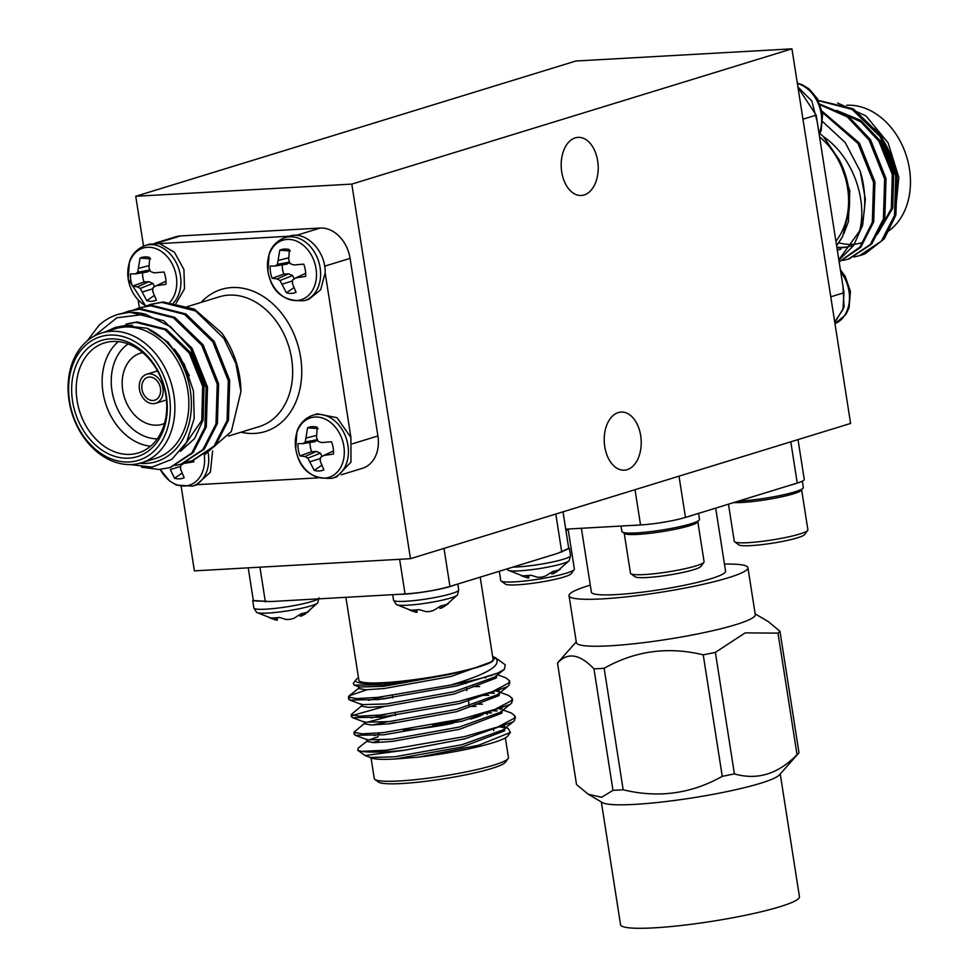 <?xml version="1.0" encoding="UTF-8"?>
<svg xmlns="http://www.w3.org/2000/svg" width="977" height="977" viewBox="0 0 977 977"><rect width="100%" height="100%" fill="white"/><g stroke="black" fill="none" stroke-linecap="round" stroke-linejoin="round"><path stroke-width="1.47" d="M143.546 246.094L135.742 196.279L575.868 61.014L791.944 48.85L850.601 423.444L410.474 558.697L194.399 570.873L181.209 486.607M410.474 558.697L351.805 184.103L791.944 48.85M135.742 196.279L351.805 184.103M597.668 160.9A29.102 18.465 -93.2 0 1 581.327 195.473A29.102 18.465 -93.2 0 1 561.25 167.458A29.102 18.465 -93.2 0 1 578.054 137.366A29.102 18.465 -93.2 0 1 597.668 160.9M640.68 435.608A29.102 18.465 -93.2 0 1 624.352 470.181A29.102 18.465 -93.2 0 1 604.274 442.166A29.102 18.465 -93.2 0 1 621.079 412.074A29.102 18.465 -93.2 0 1 640.68 435.608M289.497 236.226L284.991 237.606A32.986 25.182 72.9 0 1 318.746 261.738A32.986 25.182 72.9 0 1 304.36 300.66L308.891 299.267L320.651 289.803L325.158 272.876C325.976 250.906 305.361 230.01 289.094 236.324L288.545 236.519M289.497 236.202L159.642 243.615M176.031 303.407L184.506 288.85L183.932 269.505L174.517 252.359L159.654 243.615L149.811 244.091L145.292 245.483A32.986 25.182 72.9 0 1 176.556 263.338A32.986 25.182 72.9 0 1 173.479 302.955M138.136 299.976L139.369 307.84M196.133 485.019L210.385 472.209L212.607 450.947M197.403 484.653L317.794 477.875M350.951 437.513L336.98 417.692L317.33 413.833L312.799 415.225A32.986 25.182 72.9 0 1 346.554 439.345A32.986 25.182 72.9 0 1 332.18 478.266L336.699 476.886L350.963 462.182L350.926 437.427L325.158 272.791M154.757 243.249L175.945 236.739A32.339 24.681 72.9 0 1 180.476 235.933L156.638 243.249M296.3 235.396L320.175 228.056L180.476 235.933M320.175 228.056A32.339 24.681 72.9 0 1 350.084 258.368L324.62 266.196M352.441 443.802L377.904 435.974L350.084 258.368M377.904 435.974A32.339 24.681 72.9 0 1 362.455 468.288L341.242 474.81M149.371 377.037A11.968 9.135 -107.1 0 0 147.698 377.33A11.968 9.135 -107.1 0 0 142.483 391.447A11.968 9.135 -107.1 0 0 154.732 400.204A11.968 9.135 -107.1 0 0 160.228 387.161A11.968 9.135 -107.1 0 0 149.371 377.037M87.368 340.741L99.019 325.292A80.835 61.71 72.9 0 1 117.692 314.509A80.835 61.71 72.9 0 1 145.5 314.252L170.535 326.721L190.637 348.655L206.123 387.551L204.901 427.376L191.822 452.986L169.961 467.58L158.946 469.497L141.604 467.201M122.87 313.226L128.011 311.333L139.662 309.22L173.43 317.794L201.726 345.247L217.224 384.144L215.99 423.969L202.911 449.579L181.038 464.173L175.396 465.504M133.666 309.953L139.161 307.902L150.751 305.801L184.519 314.386L212.815 341.84L228.313 380.737L227.079 420.562L213.987 446.184L192.115 460.765L186.485 462.097M144.755 306.546L150.214 304.506L161.84 302.394L195.62 310.979L223.916 338.433L235.921 363.542L240.953 391.545A80.835 61.71 -107.1 0 0 221.706 332.888L194.374 309.111L163.232 301.966L150.898 304.311M117.997 314.411L129.953 312.2L163.733 320.774L192.029 348.227L207.515 387.124L206.294 426.949L193.19 452.583L170.657 467.36M128.72 311.126L141.054 308.793L174.822 317.366L203.118 344.82L218.604 383.717L217.382 423.542L204.291 449.151L181.746 463.941M139.809 307.718L152.143 305.386L185.911 313.959L214.207 341.413L229.693 380.309L228.471 420.134L215.38 445.744L192.835 460.533M139.821 463.269A71.138 54.309 -107.1 0 0 191.284 408.594A71.138 54.309 -107.1 0 0 146.904 328.211L168.044 342.158L184.323 364.299L193.47 391.056L194.215 418.425L186.522 442.349L171.744 459.398L151.997 467.14L130.161 464.576M105.882 331.667L115.127 327.503L124.824 325.768L146.904 328.211M141.421 462.817L155.392 458.518A67.901 51.842 -107.1 0 0 186.631 384.486A67.901 51.842 -107.1 0 0 125.019 327.014A67.901 51.842 -107.1 0 0 115.494 328.712L101.523 333.01A67.901 51.842 72.9 0 1 111.036 331.313A67.901 51.842 72.9 0 1 172.66 388.785A67.901 51.842 72.9 0 1 141.421 462.817A67.901 51.842 72.9 0 1 71.919 413.137A67.901 51.842 72.9 0 1 101.523 333.01M110.132 338.897A60.794 46.407 72.9 0 1 164.759 426.045A60.794 46.407 72.9 0 1 83.521 430.625A60.794 46.407 72.9 0 1 110.132 338.897M109.546 335.087A64.665 49.375 -107.1 0 0 81.238 432.677A64.665 49.375 -107.1 0 0 167.653 427.804A64.665 49.375 -107.1 0 0 109.546 335.087M145.5 314.252L116.886 317.757L93.841 336.283M204.743 454.586L231.317 431.541L240.953 391.545M112.624 341.462A57.558 43.941 -107.1 0 0 104.563 342.89A57.558 43.941 -107.1 0 0 79.467 410.816A57.558 43.941 -107.1 0 0 138.38 452.925A57.558 43.941 -107.1 0 0 164.857 390.177A57.558 43.941 -107.1 0 0 112.624 341.462M150.531 446.245A57.558 43.941 72.9 0 1 105.418 402.842A57.558 43.941 72.9 0 1 118.364 341.596M142.727 352.624A37.175 28.382 -107.1 0 0 140.493 353.173A37.175 28.382 -107.1 0 0 122.736 390.324A37.175 28.382 -107.1 0 0 162.329 424.238A37.175 28.382 -107.1 0 0 164.49 423.444M128.097 343.916A51.085 39.007 -107.1 0 0 114.138 400.167A51.085 39.007 -107.1 0 0 157.285 438.868M148.883 373.861A15.192 11.602 -107.1 0 0 146.745 374.24A15.192 11.602 -107.1 0 0 140.126 392.18A15.192 11.602 -107.1 0 0 155.673 403.293A15.192 11.602 -107.1 0 0 162.67 386.721A15.192 11.602 -107.1 0 0 148.883 373.861M115.652 327.344L126.204 325.341L132.506 325.378M174.431 349.131L179.585 356.092L189.318 375.718M127.291 323.766L137.293 321.934L166.322 329.237L190.674 352.685L204.059 385.927L203.143 419.963L194.557 438.636L180.33 451.411M125.899 324.193L135.913 322.361L164.942 329.664L189.282 353.112L202.666 386.355L201.763 420.391L180.928 450.69M204.254 454.916A31.154 23.79 72.9 0 1 189.599 485.117A31.154 23.79 72.9 0 1 160.252 469.412L169.546 480.94L176.312 485.044L192.481 486.143L196.988 484.751M193.812 460.216A22.593 17.244 72.9 0 1 193.751 461.877L183.908 463.391L180.818 465.296L180.525 469.009L184.189 477.716A22.593 17.244 72.9 0 1 174.553 478.254L170.34 469.583L180.708 466.383M174.553 478.254L182.052 473.124M183.908 463.391L186.815 462.048M146.159 305.948A31.154 23.79 72.9 0 1 128.256 279.19A31.154 23.79 72.9 0 1 159.398 250.246A31.154 23.79 72.9 0 1 169.619 302.491M154.073 272.839L164.014 272.009A22.593 17.244 72.9 0 1 165.931 284.27L156.1 285.785L152.998 287.69L152.705 291.402L156.381 300.11A22.593 17.244 72.9 0 1 146.733 300.647L140.273 288.41L137.452 286.835L132.432 286.151A22.593 17.244 72.9 0 1 130.515 273.89L135.424 273.89L137.745 272.229L140.065 258.05A22.593 17.244 72.9 0 1 147.148 256.988A22.593 17.244 72.9 0 1 149.713 257.513L148.993 267.698L150.47 271.508L154.073 272.839M142.557 272.73A18.685 14.264 -107.1 0 0 144.107 281.974L132.432 286.151M137.452 286.835L148.919 281.694L144.107 281.974M140.273 288.41L152.937 283.44L148.919 281.694M142.532 291.976L152.888 288.777M154.549 286.737L152.937 283.44M146.733 300.647L154.232 295.518M156.1 285.785L165.968 281.193M150.629 258.856L140.065 258.05M138.807 268.272L149.029 265.646M137.745 272.229L149.835 269.957M135.424 273.89L147.393 271.948L149.982 270.311M295.762 448.919A31.154 23.79 72.9 0 1 327.674 420.428A31.154 23.79 72.9 0 1 335.966 473.356A31.154 23.79 72.9 0 1 295.762 448.919M321.58 442.581L331.521 441.751A22.593 17.244 72.9 0 1 333.45 454.012L323.607 455.526L320.517 457.431L320.224 461.144L323.888 469.852A22.593 17.244 72.9 0 1 314.252 470.389L307.792 458.14L304.958 456.577L299.939 455.893A22.593 17.244 72.9 0 1 298.022 443.631L302.931 443.631L305.251 441.97L307.572 427.792A22.593 17.244 72.9 0 1 314.655 426.729A22.593 17.244 72.9 0 1 317.22 427.254L316.511 437.44L317.977 441.25L321.58 442.581M310.063 442.471A18.685 14.264 -107.1 0 0 311.614 451.716L299.939 455.893M304.958 456.577L316.438 451.435L311.614 451.716M307.792 458.14L320.444 453.181L316.438 451.435M310.039 461.718L320.407 458.518M322.068 456.467L320.444 453.181M314.252 470.389L321.751 465.26M323.607 455.526L333.475 450.934M318.148 428.598L307.572 427.792M306.326 438.014L316.536 435.388M305.251 441.97L317.354 439.699M302.931 443.631L314.912 441.689L317.488 440.041M267.954 271.313A31.154 23.79 72.9 0 1 299.866 242.821A31.154 23.79 72.9 0 1 308.146 295.75A31.154 23.79 72.9 0 1 267.954 271.313M293.772 264.975L303.713 264.144A22.593 17.244 72.9 0 1 305.63 276.393L295.799 277.92L292.697 279.825L292.404 283.538L296.08 292.245A22.593 17.244 72.9 0 1 286.432 292.782L279.972 280.533L277.15 278.97L272.131 278.286A22.593 17.244 72.9 0 1 270.214 266.025L275.123 266.025L277.444 264.352L279.764 250.185A22.593 17.244 72.9 0 1 286.847 249.123A22.593 17.244 72.9 0 1 289.412 249.648L288.691 259.821L290.169 263.643L293.772 264.975M282.255 264.865A18.685 14.264 -107.1 0 0 283.806 274.097L272.131 278.286M277.15 278.97L288.618 273.829L283.806 274.097M279.972 280.533L292.636 275.575L288.618 273.829M282.219 284.112L292.587 280.912M294.248 278.86L292.636 275.575M286.432 292.782L293.93 287.653M295.799 277.92L305.667 273.328M290.328 250.991L279.764 250.185M278.506 260.395L288.728 257.781M277.444 264.352L289.534 262.092M275.123 266.025L287.091 264.071L289.68 262.434M797.989 87.503L816.161 115.139L842.956 286.224L843.969 292.758L842.956 309.514L834.7 321.946M860.2 255.461A80.835 61.71 -107.1 0 0 860.835 255.266A80.835 61.71 -107.1 0 0 865.158 253.702L884.368 238.754L895.897 215.025L897.118 175.201L881.633 136.316L853.336 108.862L818.311 100.375M849.184 258.844L871.728 244.042L884.808 218.445L886.029 178.608L870.544 139.723L847.975 115.958L820.094 104.234M839.158 261.921L860.774 247.291L873.719 221.852L874.94 182.015L859.455 143.13L822.182 111.293M838.889 260.224L853.617 245.496L862.63 225.26L865.39 199.32L860.261 171.317A80.835 61.71 72.9 0 1 859.565 231.097C867.918 199.638 852.359 156.076 823.403 136.633A71.138 54.309 -107.1 0 0 819.886 133.629M853.922 256.988L859.552 255.656L881.425 241.075L894.517 215.453L895.738 175.628L880.253 136.731L852.103 109.375L818.482 100.68M842.833 260.407L848.439 259.076L870.324 244.494L883.428 218.86L884.649 179.035L869.164 140.138L847.377 116.947L820.362 104.942M839.145 261.885L859.907 247.108L872.339 222.28L873.56 182.443L858.075 143.558L822.39 112.379M838.816 259.772L859.565 231.097M874.183 128.476A67.901 51.842 72.9 0 1 895.958 176.91M879.385 231.354A67.901 51.842 72.9 0 1 878.36 232.306M888.191 231.305A67.901 51.842 -107.1 0 0 906.058 154.916A67.901 51.842 -107.1 0 0 846.632 105.26M895.482 211.423L898.816 177.448L888.13 142.862L865.964 115.921L837.619 103.025M836.532 245.203A71.138 54.309 -107.1 0 0 842.699 236.3L849.05 210.434C850.882 192.872 847.572 175.945 839.133 159.654L823.403 136.633M819.569 136.878A67.901 51.842 72.9 0 1 835.909 241.209M842.699 236.3L836.63 245.801M822.89 121.832L845.203 142.532L860.261 171.317M838.84 242.833L843.81 243.932M844.604 244.055L850.051 244.47M850.82 244.47L856.011 244.067M856.744 243.957L861.702 242.797M878.213 232.611L891.366 208.467L892.282 174.431L878.897 141.189L860.993 121.991L838.742 111.512M836.947 247.816L838.962 247.877M839.731 247.877L844.922 247.474M845.655 247.364L851.993 245.777M837.313 250.21L840.904 249.184M877.285 234.37L892.758 208.04L893.662 174.004L880.277 140.773L860.761 120.391L836.666 110.438M836.862 247.279L839.585 247.437M840.354 247.45L845.581 247.157M846.314 247.059L851.297 245.984M837.301 250.1L840.208 249.391M843.859 233.662L848.39 221.681L849.843 190.857L839.133 159.654M797.891 86.892L811.826 101.034L817.187 121.661M842.956 286.224L844.091 307.096L834.798 322.544M568.638 547.718L569.396 548.378L557.659 553.361L449.957 586.432C436.365 590.255 421.405 592.758 405.052 593.979L270.495 601.576L252.738 600.806L253.251 599.951M367.767 740.554L358.254 748.04L357.765 750.275L361.71 751.362A80.835 9.66 -8.9 0 0 404.246 750.275L465.101 738.759L513.035 721.93L514.549 720.489L514.879 717.191M491.529 712.917L485.276 712.917M395.16 722.528L387.515 723.981M355.152 733.165L354.272 734.435L355.286 735.29L383.839 734.789L462.341 721.136L510.275 704.307L511.789 702.866L512.119 699.569M488.769 695.294L481.563 695.319M384.755 706.359L352.489 715.482L351.512 716.825L352.526 717.668L381.079 717.167L459.581 703.525L507.515 686.684L509.029 685.243L509.371 681.946M486.009 677.684L483.285 677.659M349.632 697.92L348.752 699.202L349.766 700.057L378.319 699.544L456.821 685.903L497.781 673.068A80.835 9.66 171.1 0 1 450.544 685.085C487.841 674.081 502.74 664.934 495.241 657.619A71.138 8.5 -8.9 0 0 492.652 656.752M361.71 751.362L386.257 750.202L464.759 736.56L497.83 726.949L514.207 718.29L515.038 716.031L511.533 713.137L503.057 709.986M497.085 710.914L491.187 710.719M387.173 721.783L372.384 725.007M395.392 714.798L365.264 722.748L353.93 732.237L362.064 733.849L383.497 732.591L461.999 718.938L495.083 709.326L511.447 700.668L512.278 698.433L508.773 695.526L499.467 692.058M494.325 693.291L488.427 693.096M362.247 705.309L351.17 714.614L359.292 716.226L380.737 714.969L459.239 701.315L492.323 691.716L508.687 683.045L509.518 680.798L506.013 677.904L497.537 674.741M491.565 675.669L490.32 675.608M366.863 689.762L349.192 695.795L348.41 697.004L356.556 698.604L377.977 697.346L450.544 685.085M374.118 752.095A71.138 8.5 171.1 0 1 376.939 750.995M510.434 732.432L507.808 735.962A71.138 8.5 171.1 0 1 418.986 757.09L478.657 745.219L510.434 732.432L508.162 728.476L504.987 727.291M370.027 757.346C372.506 759.214 380.883 759.776 395.184 759.007L418.986 757.09M376.401 752.082A67.901 8.121 171.1 0 1 379.626 750.8M371.04 757.944L374.276 778.584A67.901 8.121 -8.9 0 0 374.912 779.475A67.901 8.121 -8.9 0 0 399.434 780.965A67.901 8.121 -8.9 0 0 467.299 771.659A67.901 8.121 -8.9 0 0 508.113 758.616A67.901 8.121 -8.9 0 0 508.443 757.578L505.365 737.879M508.113 758.616L505.427 762.243A64.665 7.731 171.1 0 1 466.566 774.663A64.665 7.731 171.1 0 1 401.938 783.517A64.665 7.731 171.1 0 1 378.575 782.101L374.912 779.475M404.246 750.275L365.142 755.551L357.863 750.348M504.425 727.523L498.258 726.79M378.844 740.859L372.176 742.618M358.486 677.769A71.138 8.5 -8.9 0 0 356.043 679.674A71.138 8.5 -8.9 0 0 436.023 676.731L462.243 671.26C477.68 667.657 487.718 664.409 492.335 661.527L495.241 657.619L505.292 664.8L504.364 669.367L497.781 673.068M480.195 577.163L493.055 659.255A67.901 8.121 171.1 0 1 455.587 672.567A67.901 8.121 171.1 0 1 384.046 682.642A67.901 8.121 171.1 0 1 358.877 680.273L345.895 597.326M568.736 548.39L557.647 553.336M270.482 601.551L253.348 600.537M436.023 676.731L383.265 684.84L354.224 685.121L353.283 683.387L356.043 679.674M480.599 715.652A57.558 6.876 -8.9 0 0 474.602 715.738M379.76 732.933L378.331 734.875A57.558 6.876 -8.9 0 0 378.087 735.302M463.855 718.498A37.175 4.445 171.1 0 1 432.811 725.178M484.372 712.917A51.085 6.106 171.1 0 1 470.56 719.109M452.949 723.298A51.085 6.106 171.1 0 1 403.342 730.149M365.142 755.551L370.344 757.493L394.842 756.796L461.938 744.706L502.728 730.039L513.035 721.93M504.889 726.656L503.338 724.775M378.758 734.289L373.971 735.62M355.286 735.29L367.584 739.87L392.082 739.186L459.178 727.083L499.968 712.416L510.275 704.307M502.093 708.85L500.59 707.153M482.467 704.185L475.714 704.124M385.646 714.456L371.211 717.997M352.526 717.668L364.824 722.247L389.322 721.563L456.43 709.461L497.208 694.806L507.515 686.684M499.332 691.227L497.83 689.53M479.707 686.562L472.953 686.513M382.886 696.833L368.451 700.375M349.766 700.057L362.064 704.637L386.562 703.941L453.67 691.838L494.447 677.183L504.364 669.367M354.224 685.121L359.304 687.014L383.802 686.318L450.91 674.215L462.243 671.26M395.184 759.007L462.292 746.904L504.535 730.845L505.121 728.158M504.706 727.804L500.847 725.801M378.197 736.731L368.439 740.102M366.839 739.247L367.181 741.445L374.118 742.642L392.424 741.384L459.532 729.282L501.775 713.222L502.361 710.535M500.932 709.351L498.087 708.178M476.055 706.334L469.339 706.481M364.079 721.624L364.421 723.823L371.358 725.019L389.664 723.762L456.772 711.659L499.015 695.6L499.491 692.998M498.172 691.74L495.327 690.556M392.632 697.187L383.228 699.031M361.319 704.002L361.661 706.212L368.598 707.397L386.904 706.139L454.012 694.049L496.255 677.989L496.743 675.376M358.559 686.391L358.901 688.59L365.838 689.774L384.144 688.529L451.252 676.426L492.335 661.527M277.236 617.696L277.37 620.077L276.186 620.114L256.633 612.408A31.154 3.725 -8.9 0 0 287.69 610.845A31.154 3.725 -8.9 0 0 317.733 602.833L319.027 597.79M276.002 617.794L276.186 620.114L269.896 618.014A22.593 2.699 -8.9 0 0 279.544 617.476L286.359 619.54L290.108 619.357L293.992 618.27L301.014 613.874A22.593 2.699 -8.9 0 0 308.732 611.492L302.137 615.766L300.293 616.231L299.915 614.753M302.137 615.766L301.661 613.715M528.728 575.465L528.862 577.859L527.665 577.895L508.125 570.177A31.154 3.725 -8.9 0 0 539.182 568.626A31.154 3.725 -8.9 0 0 569.225 560.615L570.519 555.571L569.396 548.378M527.495 575.575L527.678 577.895L521.388 575.795A22.593 2.699 -8.9 0 0 531.024 575.245L537.851 577.322L541.6 577.138L545.484 576.039L552.506 571.643A22.593 2.699 -8.9 0 0 560.224 569.273L553.629 573.536L551.785 574.012L551.407 572.534M553.629 573.536L553.153 571.484M454.073 585.186C444.596 589.131 413.65 594.321 399.923 594.285M416.935 609.819L417.069 612.213L415.884 612.249L396.332 604.531A31.154 3.725 -8.9 0 0 427.389 602.98A31.154 3.725 -8.9 0 0 457.431 594.969L458.726 589.925L457.81 584.051M415.701 609.929L415.884 612.249L409.595 610.149A22.593 2.699 -8.9 0 0 419.243 609.611L426.057 611.675L429.807 611.492L433.69 610.393L440.712 605.996A22.593 2.699 -8.9 0 0 448.431 603.627L441.836 607.889L439.992 608.366L439.613 606.888M441.836 607.889L441.36 605.838M593.955 668.854C579.776 653.931 567.625 651.989 557.501 663.053L576.515 784.555L588.288 794.252L601.612 797.281L612.982 790.356L593.955 668.854A113.063 13.519 -8.9 0 0 604.14 668.28L623.167 789.782C658.217 798.294 691.24 793.812 722.259 776.336L703.232 654.834C668.183 646.322 635.148 650.804 604.14 668.28M777.997 633.133L745.133 632.876L715.372 652.38L734.399 773.882C757.273 780.476 778.156 774.053 797.024 754.647L777.997 633.133A113.063 13.519 -8.9 0 0 779.964 631.252L798.991 752.754A113.063 13.519 171.1 0 1 798.6 753.255A113.063 13.519 171.1 0 1 797.024 754.647M755.148 613.837L768.203 621.555L779.964 631.252M590.291 585.125A90.531 10.82 -8.9 0 0 569.029 595.701L576.381 642.622A90.531 10.82 -8.9 0 0 609.929 645.797A90.531 10.82 -8.9 0 0 735.681 624.682A90.531 10.82 -8.9 0 0 755.27 614.606L747.93 567.686A90.531 10.82 -8.9 0 0 724.458 564.108M576.259 641.852L557.891 662.54A113.063 13.519 -8.9 0 0 557.501 663.053M703.232 654.834A113.063 13.519 -8.9 0 0 715.372 652.38M798.6 753.255L779.426 774.871A90.531 10.82 171.1 0 1 692.339 797.891A90.531 10.82 171.1 0 1 602.382 802.593L588.288 794.252M734.399 773.882A113.063 13.519 171.1 0 1 722.259 776.336M623.167 789.782A113.063 13.519 171.1 0 1 612.982 790.356M780.232 773.955L799.442 896.678A90.531 10.82 171.1 0 1 711.671 921.372A90.531 10.82 171.1 0 1 620.554 924.694L601.331 801.97M569.029 595.701A90.531 10.82 -8.9 0 0 602.589 598.864A90.531 10.82 -8.9 0 0 697.981 585.418A90.531 10.82 -8.9 0 0 747.93 567.686M565.976 530.755A37.248 4.458 -8.9 0 0 568.077 529.033M499.32 571.289L500.761 580.57A37.248 4.458 -8.9 0 0 501.116 581.059A37.248 4.458 -8.9 0 0 538.254 579.202A37.248 4.458 -8.9 0 0 574.183 569.615A37.248 4.458 -8.9 0 0 574.366 569.041L568.101 529.033M501.116 581.059L505.341 584.087A33.523 4.006 -8.9 0 0 538.754 582.414A33.523 4.006 -8.9 0 0 571.093 573.78L574.183 569.615M565.781 529.522A39.263 4.69 -8.9 0 0 566.77 529.107M679.003 476.178L685.463 517.407A32.339 3.871 171.1 0 1 640.546 524.954L635.026 489.697M789.538 485.422A39.263 4.69 -8.9 0 0 796.976 483.139L685.732 517.322A39.263 4.69 -8.9 0 0 693.169 515.038M630.91 525.492A39.263 4.69 -8.9 0 0 640.216 524.967L565.732 529.168M798.014 439.601L804.254 479.463A32.339 3.871 171.1 0 1 797.244 483.053L790.796 441.824M581.388 528.276L591.39 592.196A67.901 8.121 -8.9 0 0 616.56 594.578A67.901 8.121 -8.9 0 0 688.101 584.49A67.901 8.121 -8.9 0 0 725.569 571.179L715.689 508.125M738.465 501.116A39.263 4.69 -8.9 0 0 790.723 493.043A39.263 4.69 -8.9 0 0 803.314 487.511L802.312 481.172M733.605 502.618A37.248 4.458 -8.9 0 0 775.298 498.111A37.248 4.458 -8.9 0 0 801.604 489.648A37.248 4.458 -8.9 0 0 801.445 489.33M728.476 504.193L734.289 541.356A37.248 4.458 -8.9 0 0 734.643 541.844A37.248 4.458 -8.9 0 0 771.781 540A37.248 4.458 -8.9 0 0 807.71 530.401A37.248 4.458 -8.9 0 0 807.894 529.839L801.604 489.648M734.643 541.844L738.868 544.873A33.523 4.006 -8.9 0 0 772.282 543.212A33.523 4.006 -8.9 0 0 804.621 534.578L807.71 530.401M621.054 526.053L621.909 531.561A39.263 4.69 -8.9 0 0 632.107 533.1A39.263 4.69 -8.9 0 0 675.107 527.665A39.263 4.69 -8.9 0 0 699.508 519.41L698.555 513.389M624.242 532.734A37.248 4.458 -8.9 0 0 624.193 533.076A37.248 4.458 -8.9 0 0 628.748 534.456A37.248 4.458 -8.9 0 0 670.478 530.193A37.248 4.458 -8.9 0 0 697.798 521.547A37.248 4.458 -8.9 0 0 697.639 521.242M624.193 533.076L630.483 573.255A37.248 4.458 -8.9 0 0 630.837 573.743A37.248 4.458 -8.9 0 0 667.975 571.899A37.248 4.458 -8.9 0 0 703.904 562.312A37.248 4.458 -8.9 0 0 704.087 561.738L697.798 521.547M630.837 573.743L635.05 576.772A33.523 4.006 -8.9 0 0 668.476 575.111A33.523 4.006 -8.9 0 0 700.814 566.477L703.904 562.312M201.164 302.381A74.374 56.776 72.9 0 1 294.59 335.624A74.374 56.776 72.9 0 1 254.667 433.434A74.374 56.776 72.9 0 1 241.05 432.2M228.447 436.072L259.198 426.619A67.901 51.842 -107.1 0 0 288.801 346.493A67.901 51.842 -107.1 0 0 219.3 296.813L186.998 306.741M208.235 453.194A32.986 25.182 72.9 0 1 192.481 486.143M816.161 115.139L802.96 119.206M830.768 296.813L843.969 292.746M819.056 133.593A32.986 25.182 -107.1 0 0 797.366 83.521M840.379 269.799L845.203 276.296L850.442 291.561L849.037 307.889L845.801 314.618L834.981 323.68A32.986 25.182 -107.1 0 0 840.733 272.058M561.751 552.09L555.803 514.036M444.01 548.39L449.957 586.444M259.931 567.173L265.353 601.856M405.052 593.979L399.63 559.308M256.633 612.396L253.861 607.999A32.986 3.945 -8.9 0 0 283.086 607.389A32.986 3.945 -8.9 0 0 318.209 598.889M512.974 567.087A32.986 3.945 -8.9 0 0 549.379 562.642A32.986 3.945 -8.9 0 0 570.519 555.571M396.332 604.531L393.56 600.134A32.986 3.945 -8.9 0 0 426.754 598.925A32.986 3.945 -8.9 0 0 458.726 589.925M169.961 467.568L171.354 467.153M181.063 464.16L182.443 463.733M192.151 460.753L193.531 460.326M117.692 314.509L118.315 314.313M128.024 311.333L129.404 310.906M139.113 307.926L140.505 307.499M150.214 304.506L151.582 304.091M157.517 370.93L146.745 374.24M166.444 399.984L155.673 403.293M116.202 327.173L115.127 327.503M145.292 245.483C134.044 249.599 130.088 259.064 129.391 262.166L128.207 279.117L145.793 306.094M312.799 415.225C301.563 419.341 297.606 428.805 296.898 431.907L295.726 448.858C299.377 469.693 311.529 479.499 332.18 478.266M284.991 237.606C273.743 241.734 269.786 251.199 269.09 254.301L267.906 271.252C271.569 292.086 283.721 301.881 304.36 300.66M860.835 255.266L859.577 255.656M849.88 258.636L848.488 259.064M797.317 83.167L802.251 84.743L809.041 88.883L817.383 98.689L822.634 113.955L821.23 130.271L819.251 134.875M515.38 718.242L515.038 716.043M512.62 700.619L512.278 698.408M509.86 682.996L509.518 680.798M354.272 734.435L353.93 732.237M351.512 716.825L351.17 714.614M348.752 699.202L348.41 697.004M568.748 548.488L563.008 511.826M253.373 600.708L248.219 567.832M380.395 750.739L380.578 751.972M493.422 728.512L493.764 730.711M485.007 712.721L487.242 714.334M499.601 692.913L499.711 693.621M496.841 675.29L496.951 675.999M359.487 687.686L349.192 695.795M253.861 607.999L252.738 600.806M304.58 614.521L317.733 602.833M508.125 570.177L506.819 568.98M556.072 572.29L569.225 560.615M393.56 600.134L392.705 594.688M444.279 606.644L457.431 594.969M392.4 695.661L392.742 697.859M395.16 713.283L395.502 715.482M465.504 682.007L465.773 683.68M466.517 688.443L466.859 690.654M468.178 699.092L469.278 706.066"/></g></svg>
